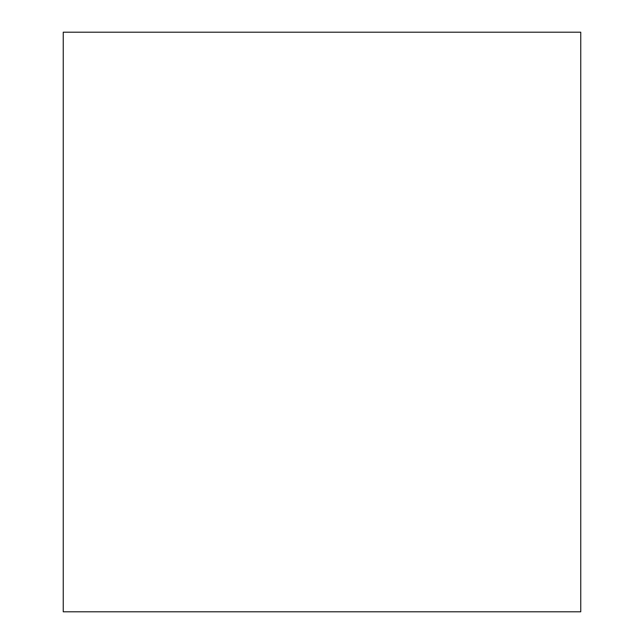 <?xml version="1.0" encoding="UTF-8"?>
<svg xmlns="http://www.w3.org/2000/svg" width="644" height="644" viewBox="0 0 644 644"><rect width="100%" height="100%" fill="white"/><g stroke="black" fill="none" stroke-linecap="round" stroke-linejoin="round"><path stroke-width="0.97" d="M63.249 611.8L63.249 32.2L580.751 32.2L580.751 611.8L63.249 611.8"/></g></svg>
